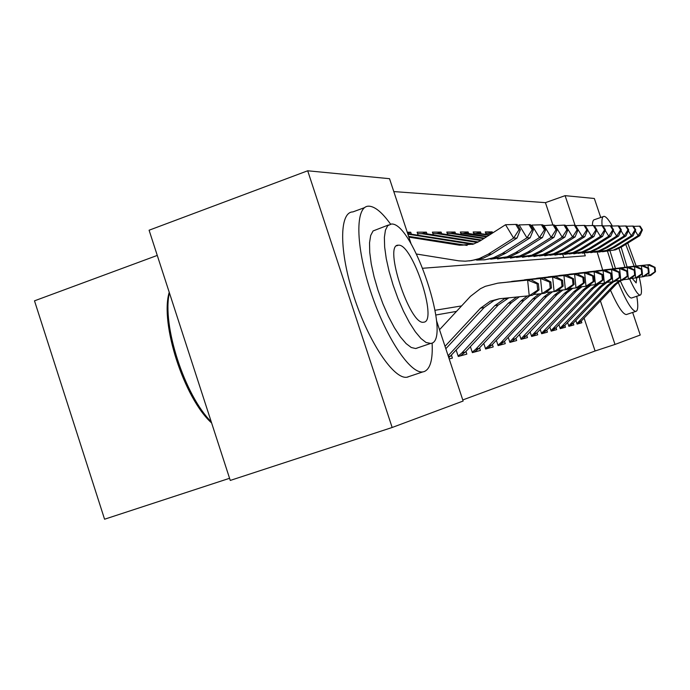 <?xml version="1.0" encoding="UTF-8"?>
<svg xmlns="http://www.w3.org/2000/svg" width="690" height="690" viewBox="0 0 690 690"><rect width="100%" height="100%" fill="white"/><g stroke="black" fill="none" stroke-linecap="round" stroke-linejoin="round"><path stroke-width="1.03" d="M157.268 255.421L34.5 300.831L104.57 519.216L229.572 478.291M436.511 320.626L463.128 401.037L392.153 427.49L230.262 480.43L149.092 230.219L307.697 170.784L389.531 178.693L411.171 244.088M552.897 224.966L545.419 202.653L393.792 191.579M545.419 202.653L565.101 195.658L594.34 198.487L600.731 217.479M575.865 320.41L577.099 324.076L581.851 322.773L581.273 321.048M567.594 322.489L568.87 326.318L573.856 324.956L573.252 323.17M558.909 324.671L560.245 328.664L565.472 327.241L564.851 325.387M549.792 326.957L551.189 331.131L556.675 329.639L556.036 327.716M540.201 329.354L541.667 333.727L547.437 332.157L546.765 330.156M530.11 331.873L531.636 336.461L537.717 334.805L537.018 332.727M519.466 334.529L521.071 339.342L527.479 337.6L526.755 335.435M508.22 337.315L509.91 342.387L516.681 340.541L515.93 338.29M496.334 340.265L498.111 345.604L505.27 343.655L504.485 341.3M483.75 343.37L485.613 349.011L493.203 346.941L492.384 344.483M470.39 346.665L472.365 352.625L480.413 350.425L479.559 347.846M456.185 350.149L458.281 356.463L466.837 354.125L465.94 351.426M449.199 358.938L452.399 358.067L451.458 355.221M407.618 233.332L410.723 232.22L407.255 232.237M422.021 233.72L426.394 232.159L417.114 232.194L418.062 235.066M436.943 233.591L441.134 232.099L432.397 232.133L433.311 234.867M450.993 233.47L455.02 232.038L446.792 232.073L447.655 234.678M464.249 233.358L468.131 231.987L460.351 232.013L461.187 234.505M476.781 233.255L480.516 231.935L473.168 231.961L473.961 234.35M488.641 233.16L492.255 231.883L485.286 231.918L486.045 234.195M563.782 257.482L562.807 254.576M411.318 233.996L410.723 232.22M426.963 233.858L426.394 232.159M441.678 233.738L441.134 232.099M455.547 233.617L455.02 232.038M468.639 233.513L468.131 231.987M481.008 233.41L480.516 231.935M492.617 232.979L492.255 231.883M462.766 399.941L595.091 350.986L584.076 318.09M456.478 311.397L435.873 315.002M392.153 427.49L307.697 170.784M632.661 312.484L640.242 335.03L615.006 344.439L600.404 300.892M595.091 350.986L615.006 344.439M461.558 305.92L435.131 310.276M422.849 268.255L585.293 255.835L584.37 253.101M575.037 225.268L565.101 195.658M445.016 346.328L480.516 308.163L490.305 301.168L499.405 298.753L529.239 295.769L527.626 280.106L497.8 283.167L485.337 286.315L480.361 288.739L470.477 296.329L439.521 329.708M445.818 348.735L484.19 307.516L493.902 300.573L499.388 298.753M539.011 289.912L532.533 295.216L529.239 295.769L537.717 290.111L539.011 289.912L538.364 283.676L537.07 283.857L537.717 290.111M537.07 283.857L527.626 280.106L530.938 279.692L499.388 282.969M530.938 279.692L538.364 283.676M408.618 236.368L467.113 245.442M408.877 237.136L459.609 245.217L473.4 244.113L480.154 240.913L505.546 224.733L515.784 224.431L519.009 229.77L520.364 229.77L517.146 224.457L515.784 224.431M520.364 229.77L517.026 238.033L491.78 254.032L482.931 258.362L469.226 260.923M517.026 238.033L513.61 238.102L488.166 254.239L479.248 258.595L471.546 260.596L465.224 261.182L458.893 260.855L416.519 254.032M519.009 229.77L513.61 238.102L505.546 224.733M211.623 422.979C184.066 398.328 159.735 323.11 169.231 292.293M169.412 292.853C161.796 324.843 184.644 395.465 211.244 421.806M390.523 224.095C382.372 212.684 375.282 206.715 369.254 206.181L368.572 206.181C355.221 206.094 355.419 245.2 370.461 290.939C385.331 336.703 410.231 374.17 422.884 371.884L423.919 371.677C430.215 369.34 432.949 359.775 432.104 342.99M364.596 207.63L352.866 211.916C339.17 211.968 338.988 251.108 353.97 296.735C368.762 342.378 393.947 379.621 406.953 377.214L408.014 376.999M417.122 348.122L415.656 348.528L411.266 347.501L406.082 343.568L400.355 336.858L394.378 327.664L388.453 316.451L382.898 303.772L378.017 290.309L374.066 276.776L371.255 263.908L369.728 252.359L369.538 242.733L370.685 235.488L373.074 230.952L388.47 224.983M391.411 224.026L387.72 225.665L385.425 230.184L384.373 237.412L384.649 247.029L386.245 258.578L389.108 271.472L393.084 285.03L397.975 298.529L403.512 311.242L409.394 322.515L415.311 331.752L420.96 338.505L426.049 342.49L430.905 343.456C452.364 340.679 413.051 222.068 391.411 224.026M423.867 322.17C438.081 321.135 412.275 243.208 398.415 245.2L398.328 245.209C383.028 243.768 409.903 325.766 423.6 322.204L423.867 322.17M612.341 226.044C608.778 219.8 606.027 216.565 604.086 216.358L603.94 216.358C602.189 216.522 601.577 219.618 602.094 225.647M607.58 251.531L613.065 268.746M618.214 282.365C626.115 301.211 631.98 310.897 635.809 311.406L636.025 311.363C638.043 310.526 638.293 305.489 636.784 296.26M603.241 216.608L594.547 219.644C593.141 219.756 592.425 221.732 592.408 225.552M597.204 252.238L602.706 270.057M610.503 290.257C617.61 306.222 622.889 314.321 626.348 314.554L626.572 314.511M631.704 297.985L631.419 298.054C629.021 297.847 625.321 292.103 620.319 280.839M615.454 268.479L610.089 251.22M618.973 248.383L624.968 267.272M629.651 278.976C634.412 289.567 637.905 294.949 640.139 295.139L640.26 295.113C642.149 294.156 641.812 288.17 639.233 277.156M632.187 278.32L636.154 282.926L636.767 277.785M634.153 266.237L625.718 244.389M621.147 247.218L627.081 266.995M636.163 266.029L627.745 243.13M448.129 355.73L494.842 305.627L504.33 298.856L506.322 298.063M448.811 357.782L498.275 305.023L508.892 297.804M551.465 287.963L550.853 281.934L549.637 282.098L550.258 288.153L551.465 287.963L545.16 293.103L542.081 293.621L540.52 278.475L507.202 282.124M533.422 294.483L542.081 293.621L550.258 288.153M549.637 282.098L540.52 278.475L543.616 278.079L513.032 281.261M543.616 278.079L550.853 281.934M458.143 356.049L461.8 352.995L508.263 303.255L516.775 297.011M460.29 355.911L465.362 352.038L511.488 302.686L519.415 296.752M563.144 286.134L562.548 280.295L561.41 280.459L562.014 286.315L563.144 286.134L556.994 291.128L554.105 291.611L552.595 276.94L520.338 280.468M545.997 292.422L554.105 291.611L562.014 286.315M561.41 280.459L552.595 276.94L555.502 276.578L525.815 279.666M555.502 276.578L562.548 280.295M472.227 352.193L475.712 349.278L520.864 301.021L527.246 295.967M474.125 352.142L479.058 348.381L523.9 300.486L529.911 295.656M574.106 284.427L573.528 278.76L572.459 278.915L573.045 284.591L574.106 284.427L568.103 289.265L565.395 289.722L563.928 275.508L532.671 278.924M557.779 290.481L565.395 289.722L573.045 284.591M572.459 278.915L563.928 275.508L566.654 275.155L537.82 278.165M566.654 275.155L573.528 278.76M485.475 348.571L488.796 345.776L532.723 298.925L539.097 293.914M487.157 348.588L491.953 344.94L535.578 298.425L541.521 293.673M584.421 282.814L583.861 277.32L582.852 277.458L583.421 282.969L584.421 282.814L578.556 287.514L576.003 287.946L574.589 274.154L544.272 277.458M568.853 288.662L576.003 287.946L583.421 282.969M582.852 277.458L574.589 274.154L577.159 273.827L549.128 276.75M577.159 273.827L583.861 277.32M517.897 225.699L519.13 224.914L529.023 224.621L532.154 229.787L533.413 229.787L530.3 224.638L529.023 224.621M533.413 229.787L530.144 237.783L505.658 253.264L497.076 257.448L483.845 259.932M530.144 237.783L526.944 237.843L502.277 253.454L493.626 257.672L485.217 259.751L476.6 260.104M407.704 233.617L473.927 243.941M407.876 234.134L472.486 244.398M532.154 229.787L526.944 237.843L519.13 224.914M530.929 225.673L531.861 225.078L541.426 224.793L544.462 229.796L545.652 229.796L542.625 224.811L541.426 224.793M545.652 229.796L542.443 237.541L518.673 252.54L510.333 256.594L497.542 259M542.443 237.541L539.442 237.602L515.499 252.713L507.098 256.809L490.754 259.181M417.579 233.608L422.289 233.763L477.368 242.492M421.159 233.617L426.144 233.729L478.317 242M544.462 229.796L539.442 237.602L531.861 225.078M543.142 225.656L553.078 224.957L556.011 229.805L557.132 229.805L554.199 224.974L553.078 224.957M557.132 229.805L553.984 237.317L530.895 251.859L522.796 255.792L510.419 258.12M553.984 237.317L551.172 237.369L527.91 252.023L519.751 255.99L504.036 258.302M432.854 233.496L437.348 233.651L480.775 240.517M436.192 233.505L440.97 233.625L481.534 240.034M556.011 229.805L551.172 237.369L543.815 225.233M554.613 225.656L564.023 225.113L566.887 229.813L567.93 229.813L565.084 225.13L564.023 225.113M567.93 229.813L564.851 237.101L542.392 251.22L534.517 255.041L522.528 257.301M564.851 237.101L562.195 237.153L539.58 251.376L531.654 255.222L516.525 257.474M447.224 233.393L451.519 233.548L483.742 238.628M450.337 233.401L454.934 233.522L484.449 238.179M566.887 229.813L562.195 237.153L555.053 225.38M497.964 345.164L501.138 342.481L543.901 296.95L550.266 291.991M499.448 345.241L504.123 341.688L546.601 296.476L552.543 291.767M594.142 281.296L593.59 275.966L592.641 276.095L593.193 281.442L594.142 281.296L588.415 285.867L586.008 286.272L584.628 272.878L555.2 276.086M579.264 286.954L586.008 286.272L593.193 281.442M592.641 276.095L584.628 272.878L587.052 272.576L559.78 275.413M587.052 272.576L593.59 275.966M565.412 225.656L574.347 225.259L577.125 229.822L578.116 229.822L575.348 225.268L574.347 225.259M578.116 229.822L575.089 236.903L553.242 250.617L545.574 254.334L533.957 256.525M575.089 236.903L572.588 236.946L550.586 250.763L542.875 254.506L528.29 256.697M460.782 233.298L486.528 236.86M463.689 233.306L468.113 233.427L487.192 236.429M577.125 229.822L572.588 236.946L565.645 225.518M509.763 341.938L554.458 295.087L560.798 290.18M511.066 342.076L515.611 338.618L557.002 294.63L562.945 289.964M603.31 279.864L602.784 274.68L601.887 274.801L602.422 280.002L603.31 279.864L597.721 284.315L595.444 284.694L594.107 271.679L565.515 274.793M589.079 285.332L595.444 284.694L602.422 280.002M601.887 274.801L594.107 271.679L596.393 271.386L569.845 274.154M596.393 271.386L602.784 274.68M575.589 225.673L584.085 225.397L586.793 229.83L587.725 229.83L585.034 225.406L584.085 225.397M587.725 229.83L584.758 236.713L563.48 250.047L556.019 253.661L544.738 255.792M584.758 236.713L582.394 236.756L560.979 250.185L553.458 253.825L539.39 255.964M473.582 233.203L489.15 235.187M476.298 233.211L489.779 234.781M586.793 229.83L582.394 236.756L575.633 225.647M520.916 338.894L564.437 293.319L570.759 288.472M522.054 339.075L526.496 335.711L566.844 292.896L572.778 288.273M611.987 278.51L611.469 273.464L610.624 273.585L611.142 278.639L611.987 278.51L606.519 282.84L604.362 283.202L603.069 270.54L575.262 273.559M598.351 283.806L604.362 283.202L611.142 278.639M610.624 273.585L603.069 270.54L605.234 270.264L579.367 272.964M605.234 270.264L611.469 273.464M596.816 229.839L594.193 225.535L593.297 225.518L595.927 229.839L596.816 229.839L593.909 236.532L573.174 249.513L565.895 253.023L554.941 255.102M593.909 236.532L591.666 236.575L570.794 249.642L563.48 253.178L549.878 255.266M485.691 233.117L491.616 233.608M488.244 233.125L492.212 233.229M595.927 229.839L591.666 236.575L587.656 229.994M585.249 225.759L593.297 225.518M531.481 336.004L573.882 291.646L580.178 286.859M532.482 336.237L536.811 332.951L576.167 291.24L582.093 286.669M620.198 277.225L619.698 272.317L618.895 272.429L619.396 277.354L620.198 277.225L614.85 281.451L612.806 281.787L611.547 269.462L584.49 272.403M607.122 282.365L612.806 281.787L619.396 277.354M618.895 272.429L611.547 269.462L613.6 269.204L588.38 271.834M613.6 269.204L619.698 272.317M605.423 229.848L602.87 225.656L602.016 225.647L604.587 229.848L605.423 229.848L602.568 236.368L582.351 248.995L575.253 252.419L564.601 254.446M602.568 236.368L600.447 236.403L580.1 249.124L572.959 252.566L559.806 254.601M604.587 229.848L600.447 236.403L596.66 230.201M594.4 225.871L602.016 225.647M541.512 333.27L582.852 290.059L588.027 285.936M542.366 333.537L546.601 330.338L585.016 289.679L590.916 285.151M627.986 276.009L627.503 271.222L626.736 271.334L627.227 276.129L627.986 276.009L622.76 280.123L620.819 280.451L619.594 268.445L593.245 271.299M615.428 280.994L620.819 280.451L627.227 276.129M626.736 271.334L619.594 268.445L621.543 268.194L596.936 270.765M621.543 268.194L627.503 271.222M613.582 229.856L611.09 225.768L610.288 225.759L612.789 229.856L613.582 229.856L610.779 236.204L591.054 248.512L584.137 251.85L573.769 253.816M610.779 236.204L608.77 236.239L588.924 248.633L581.955 251.988L569.224 253.98M612.789 229.856L608.77 236.239L605.19 230.382M603.06 225.975L610.288 225.759M551.034 330.665L591.365 288.558L596.419 284.53M551.767 330.976L555.899 327.853L593.426 288.196L599.3 283.711M635.386 274.853L634.912 270.187L634.188 270.29L634.662 274.965L635.386 274.853L630.263 278.872L628.426 279.183L627.227 267.478L601.551 270.256M623.303 279.7L628.426 279.183L634.662 274.965M634.188 270.29L627.227 267.478L629.082 267.246L605.07 269.747M629.082 267.246L634.912 270.187M621.336 229.865L618.904 225.88L618.145 225.871L620.577 229.865L621.336 229.865L618.585 236.049L599.325 248.055L592.572 251.307L582.481 253.23M618.585 236.049L616.67 236.092L597.298 248.167L590.502 251.436L578.16 253.385M620.577 229.865L616.67 236.092L613.281 230.538M611.28 226.079L618.145 225.871M560.09 328.199L599.463 287.126L604.397 283.193M560.72 328.535L564.756 325.49L601.421 286.781L606.329 282.874M642.425 273.757L641.959 269.204L641.269 269.298L641.735 273.861L642.425 273.757L637.405 277.673L635.654 277.966L635.335 274.896M630.781 278.458L635.654 277.966L641.735 273.861M634.86 270.161L634.49 266.556L609.451 269.264M641.269 269.298L634.49 266.556L636.249 266.331L612.798 268.781M636.249 266.331L641.959 269.204M628.711 229.874L626.339 225.984L625.606 225.975L627.986 229.865L628.711 229.874L626.002 235.902L607.191 247.615L600.593 250.789L590.761 252.661M626.002 235.902L624.183 235.946L605.259 247.727L598.627 250.919L586.655 252.816M627.986 229.865L624.183 235.946L620.974 230.684M619.085 226.173L625.606 225.975M568.715 325.844L607.166 285.764L612.108 281.856M569.241 326.215L573.183 323.239L609.037 285.427L613.833 281.615M649.118 272.705L648.669 268.272L648.005 268.358L648.462 272.809L649.118 272.705L644.201 276.543L642.537 276.819L642.235 273.896M637.905 277.285L642.537 276.819L648.462 272.809M641.743 269.1L641.398 265.676L616.972 268.315M648.005 268.358L641.398 265.676L643.071 265.469L620.155 267.858M643.071 265.469L648.669 268.272M635.732 229.874L633.411 226.087L632.713 226.079L635.042 229.874L635.732 229.874L633.075 235.764L614.687 247.201L608.235 250.298L598.653 252.126M633.075 235.764L631.333 235.799L612.849 247.305L606.355 250.418L594.737 252.273M635.042 229.874L631.333 235.799L628.288 230.814M626.503 226.26L632.713 226.079M576.935 323.601L614.514 284.461L619.456 280.589M577.375 323.998L581.23 321.091L616.299 284.142L620.991 280.425M655.5 271.713L655.06 267.375L654.431 267.461L654.879 271.808L655.5 271.713L650.687 275.457L649.092 275.724L648.807 272.947M644.676 276.173L649.092 275.724L654.879 271.808M648.315 268.091L647.988 264.848L624.139 267.418M654.431 267.461L647.988 264.848L649.583 264.641L627.176 266.987M649.583 264.641L655.06 267.375M642.416 229.882L640.148 226.182L639.492 226.173L641.76 229.882L642.416 229.882L639.811 235.635L621.828 246.804L615.523 249.832L602.439 251.755M639.811 235.635L638.155 235.67L620.077 246.899L613.729 249.944M641.76 229.882L638.155 235.67L635.257 230.926M633.567 226.346L639.492 226.173M480.516 308.163L484.19 307.516M497.8 283.167L501.337 282.728M463.447 245.097L459.609 245.217M491.78 254.032L488.166 254.239M494.842 305.627L498.275 305.023M511.609 281.442L514.921 281.028M448.414 356.566L450.794 355.937M508.263 303.255L511.488 302.686M524.538 279.821L527.652 279.433M461.8 352.995L465.362 352.038M520.864 301.021L523.9 300.486M536.682 278.303L539.606 277.941M475.712 349.278L479.058 348.381M532.723 298.925L535.578 298.425M548.11 276.88L550.861 276.535M488.796 345.776L491.953 344.94M505.658 253.264L502.277 253.454M410.369 233.85L407.79 233.867M518.673 252.54L515.499 252.713M426.144 233.729L422.289 233.763M530.895 251.859L527.91 252.023M440.97 233.625L437.348 233.651M542.392 251.22L539.58 251.376M454.934 233.522L451.519 233.548M543.901 296.95L546.601 296.476M558.874 275.526L561.47 275.207M501.138 342.481L504.123 341.688M553.242 250.617L550.586 250.763M468.113 233.427L464.888 233.453M554.458 295.087L557.002 294.63M569.034 274.258L571.484 273.947M512.799 339.368L515.611 338.618M563.48 250.047L560.979 250.185M480.568 233.332L477.514 233.358M564.437 293.319L566.844 292.896M578.643 273.059L580.963 272.766M523.831 336.418L526.496 335.711M573.174 249.513L570.794 249.642M492.177 233.255L489.469 233.272M573.882 291.646L576.167 291.24M587.742 271.92L589.941 271.644M534.284 333.632L536.811 332.951M582.351 248.995L580.1 249.124M582.852 290.059L585.016 289.679M596.376 270.834L598.463 270.575M544.194 330.984L546.601 330.338M591.054 248.512L588.924 248.633M591.365 288.558L593.426 288.196M604.569 269.816L606.553 269.566M553.621 328.466L555.899 327.853M599.325 248.055L597.298 248.167M599.463 287.126L601.421 286.781M612.358 268.833L614.247 268.6M562.583 326.068L564.756 325.49M607.191 247.615L605.259 247.727M607.166 285.764L609.037 285.427M619.775 267.91L621.578 267.686M571.113 323.791L573.183 323.239M614.687 247.201L612.849 247.305M614.514 284.461L616.299 284.142M626.848 267.021L628.564 266.806M579.255 321.618L581.23 321.091M621.828 246.804L620.077 246.899M490.305 301.168L493.902 300.573M482.931 258.362L479.248 258.595M422.884 371.884L406.953 377.214M415.656 348.528L430.344 343.551M396.707 245.787L398.328 245.209M635.809 311.406L626.348 314.554M631.419 298.054L640.139 295.139M504.33 298.856L507.702 298.304M497.076 257.448L493.626 257.672M510.333 256.594L507.098 256.809M522.796 255.792L519.751 255.99M534.517 255.041L531.654 255.222M545.574 254.334L542.875 254.506M556.019 253.661L553.458 253.825M565.895 253.023L563.48 253.178M575.253 252.419L572.959 252.566M584.137 251.85L581.955 251.988M592.572 251.307L590.502 251.436M600.593 250.789L598.627 250.919M608.235 250.298L606.355 250.418"/></g></svg>
